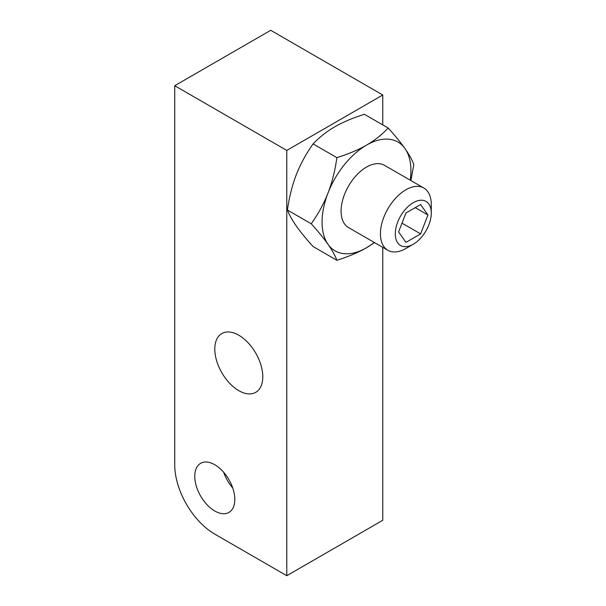 <?xml version="1.0" encoding="UTF-8"?>
<svg xmlns="http://www.w3.org/2000/svg" width="606" height="606" viewBox="0 0 606 606"><rect width="100%" height="100%" fill="white"/><g stroke="black" fill="none" stroke-linecap="round" stroke-linejoin="round"><path stroke-width="0.91" d="M174.725 85.719L174.725 464.741A56.661 32.709 -120 0 0 214.789 534.136L286.782 575.7L286.782 150.417L174.725 85.719L270.715 30.3L382.772 94.998L382.772 124.904M382.772 247.346L382.772 520.281L286.782 575.7M214.789 511.002A28.33 16.354 -120 0 0 228.954 512.403A28.33 16.354 -120 0 0 233.295 489.709A28.33 16.354 -120 0 0 214.789 464.741A28.33 16.354 -120 0 0 200.624 463.34A28.33 16.354 -120 0 0 196.283 486.042A28.33 16.354 -120 0 0 214.789 511.002M223.682 472.286A28.33 16.354 -120 0 0 232.734 487.959M238.787 390.65A33.936 19.597 -120 0 0 255.755 392.332A33.936 19.597 -120 0 0 260.959 365.138A33.936 19.597 -120 0 0 238.787 335.232A33.936 19.597 -120 0 0 221.819 333.55A33.936 19.597 -120 0 0 216.615 360.744A33.936 19.597 -120 0 0 238.787 390.65M382.772 94.998L286.782 150.417M405.853 248.521L405.853 248.521A35.951 20.755 120 0 1 387.878 250.301A35.951 20.755 120 0 1 382.371 221.493A35.951 20.755 120 0 1 405.853 189.807A35.951 20.755 120 0 1 423.829 188.027A35.951 20.755 120 0 1 431.275 204.487L431.275 213.054A25.452 14.695 120 0 0 413.277 202.669A25.452 14.695 120 0 0 395.279 233.84A25.452 14.695 120 0 0 413.277 244.233L405.853 248.521L413.277 244.233A25.452 14.695 120 0 0 431.275 213.054M423.829 188.027L384.477 165.309A35.951 20.755 120 0 0 366.501 167.089A35.951 20.755 120 0 0 343.019 198.768A35.951 20.755 120 0 0 348.526 227.576L387.878 250.301M410.247 180.187A62.842 36.284 120 0 0 404.982 148.568A62.842 36.284 120 0 0 366.501 145.129A62.842 36.284 120 0 0 328.02 193.003A62.842 36.284 120 0 0 328.02 244.316A62.842 36.284 120 0 0 366.501 247.756A62.842 36.284 120 0 0 374.296 242.461M410.876 180.55L413.845 164.529C412.035 159.734 409.08 154.416 404.982 148.568C400.839 142.698 395.241 135.85 388.188 128.025C381.947 134.661 374.72 140.365 366.501 145.129C358.237 149.879 348.367 154.053 336.875 157.651C335.073 170.589 332.118 182.376 328.02 193.003C323.877 203.616 318.279 213.873 311.226 223.773C318.279 231.598 323.877 238.446 328.02 244.316C332.118 250.164 335.073 255.482 336.875 260.277C348.367 256.671 358.244 252.497 366.501 247.756L374.523 242.589M388.188 128.025L364.403 114.292C352.912 117.897 343.041 122.071 334.777 126.813C326.558 131.585 319.332 137.289 313.09 143.917C306.038 153.826 300.432 164.082 296.296 174.687C292.198 185.322 289.244 197.109 287.433 210.04L311.226 223.773M313.09 143.917L336.875 157.651M287.433 210.04C289.244 214.835 292.198 220.152 296.296 226C300.44 231.878 306.038 238.726 313.09 246.544L336.875 260.277M427.957 214.978L420.617 204.533L405.937 213.009L398.604 231.924L405.937 242.362L420.617 233.886L427.957 214.978L415.246 207.638M420.617 233.886L402.005 223.144"/></g></svg>
